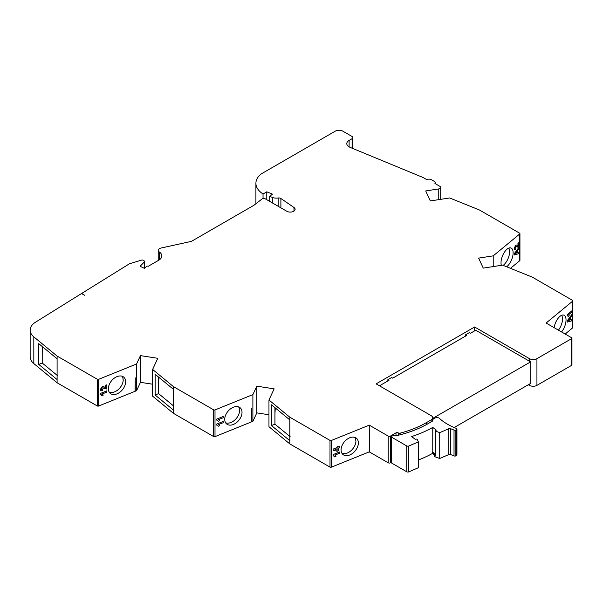 <?xml version="1.0" encoding="UTF-8"?>
<svg xmlns="http://www.w3.org/2000/svg" width="603" height="603" viewBox="0 0 603 603"><rect width="100%" height="100%" fill="white"/><g stroke="black" fill="none" stroke-linecap="round" stroke-linejoin="round"><path stroke-width="0.9" d="M506.61 266.76A10.553 4.945 112 0 0 513.123 252.8A10.553 4.945 112 0 0 511.02 248.006A10.553 4.945 112 0 0 504.545 252.031A10.553 4.945 112 0 0 501.01 262.78A10.553 4.945 112 0 0 501.342 265.32M503.151 265.365A10.553 4.945 112 0 0 509.663 251.406L509.445 251.315A10.553 4.945 112 0 0 508.857 248.082M561.574 331.952A10.553 4.945 112 0 0 566.029 319.974A10.553 4.945 112 0 0 563.933 315.181A10.553 4.945 112 0 0 554.112 327.648M558.446 330.15A10.553 4.945 112 0 0 562.576 318.572L562.358 318.49A10.553 4.945 -68 0 0 561.762 315.256M341.072 449.891A10.553 7.063 129.5 0 0 343.001 454.541A10.553 7.063 129.5 0 0 352.604 453.35A10.553 7.063 129.5 0 0 358.363 442.904A10.553 7.063 129.5 0 0 356.433 438.253A10.553 7.063 129.5 0 0 346.831 439.444A10.553 7.063 129.5 0 0 341.072 449.891M341.961 453.343A10.553 7.063 129.5 0 0 351.082 450.622A10.553 7.063 129.5 0 0 355.943 440.906L355.793 440.785A10.553 7.063 -50.5 0 0 354.956 437.424M224.731 419.349A10.553 7.063 129.5 0 0 226.66 423.992A10.553 7.063 129.5 0 0 236.263 422.801A10.553 7.063 129.5 0 0 242.022 412.354A10.553 7.063 129.5 0 0 240.084 407.711A10.553 7.063 129.5 0 0 230.482 408.894A10.553 7.063 129.5 0 0 224.731 419.349M225.62 422.793A10.553 7.063 129.5 0 0 234.733 420.072A10.553 7.063 129.5 0 0 239.595 410.357L239.444 410.236A10.553 7.063 129.5 0 0 238.615 406.874M108.352 388.747A10.553 7.063 129.5 0 0 110.281 393.397A10.553 7.063 129.5 0 0 119.884 392.206A10.553 7.063 129.5 0 0 125.643 381.759A10.553 7.063 129.5 0 0 123.713 377.109A10.553 7.063 129.5 0 0 114.11 378.3A10.553 7.063 129.5 0 0 108.352 388.747M109.241 392.199A10.553 7.063 129.5 0 0 118.354 389.478A10.553 7.063 129.5 0 0 123.223 379.762L123.072 379.641A10.553 7.063 129.5 0 0 122.236 376.28M144.562 268.418L140.084 266.262L144.577 261.762L144.577 268.395L146.604 266.368A1.055 0.611 180 0 1 148.263 266.247A1.055 0.611 180 0 1 148.293 266.262L158.74 260.225A10.553 6.09 180 0 0 161.83 255.921A10.553 6.09 180 0 0 159.252 251.933A4.221 2.435 180 0 1 158.22 250.335A4.221 2.435 180 0 1 160.941 248.059L190.352 241.599A5.276 3.045 180 0 0 192.214 240.906L253.984 205.239L262.569 198.56A1.583 0.912 180 0 1 264.807 198.56L286.824 211.269A4.854 2.804 180 0 0 292.108 211.879A4.854 2.804 180 0 0 295.108 209.286A4.854 2.804 180 0 0 293.97 207.485L280.892 198.485L280.892 207.847M278.171 206.279L278.171 197.995A2.638 1.523 180 0 1 280.734 198.387A2.638 1.523 180 0 1 280.892 198.485M456.931 429.117A1.583 0.912 180 0 0 456.23 428.356A57.888 33.421 180 0 1 447.501 424.218A57.888 33.421 180 0 1 439.112 418.083A2.638 1.523 180 0 0 436.941 417.645A4.764 2.751 180 0 0 432.728 420.381A4.764 2.751 180 0 0 432.735 420.532A1.583 0.912 180 0 1 432.735 420.577A1.583 0.912 180 0 1 432.276 421.226L429.087 423.065A92.877 53.622 180 0 1 396.782 435.592A2.638 1.523 180 0 1 395.244 435.668A3.927 2.269 0 0 0 391.558 436.323A1.055 0.611 180 0 0 391.272 436.738A1.055 0.611 180 0 0 391.581 437.175L406.739 445.926A1.583 0.912 180 0 0 408.804 446.009L418.392 441.863L416.997 439.044L415.181 439.263L411.653 436.542A100.791 58.19 0 0 0 432.766 427.414L436.293 430.135L435.336 431.032L439.715 432.645L448.836 428.703A1.583 0.912 180 0 1 450.758 428.71L450.758 454.564A61.581 35.554 0 0 0 454.021 455.921A1.583 0.912 0 0 0 455.853 455.898L456.298 455.702A1.583 0.912 0 0 0 456.931 454.971L456.931 429.117A1.583 0.912 180 0 1 456.298 429.849L455.853 430.045A1.583 0.912 180 0 1 454.021 430.067A61.581 35.554 180 0 1 450.758 428.71M435.336 455.378L435.426 431.077M571.636 365.335L536.934 385.37L536.934 358.657L571.636 338.622L571.636 365.335A1.055 0.611 0 0 0 571.946 364.905L571.946 338.193A1.055 0.611 180 0 0 571.636 337.763L546.122 323.035L572.662 301.146A1.055 0.611 180 0 0 572.85 300.799A1.055 0.611 180 0 0 572.541 300.369L532.359 277.169L502.57 265.132L483.259 268.116L478.616 258.114L493.224 255.853L519.748 233.979A1.055 0.611 180 0 0 519.937 233.632A1.055 0.611 180 0 0 519.628 233.195L479.453 210.002L449.657 197.957L430.346 200.942L425.703 190.94L438.758 188.92L438.758 199.646M263.044 198.372L263.044 193.978A27.55 15.904 0 0 1 255.906 183.297A27.55 15.904 0 0 1 260.895 174.169A5.276 3.045 180 0 1 261.483 173.762L335.313 131.137A5.276 3.045 180 0 1 342.775 131.137L352.107 136.527A2.638 1.523 180 0 1 352.883 137.605A2.638 1.523 180 0 1 352.107 138.682L349.107 140.409A7.914 4.568 180 0 0 346.793 143.642A7.914 4.568 180 0 0 350.102 147.358L423.118 177.523L426.849 179.679A3.166 1.832 180 0 1 431.326 179.679L434.311 181.397A3.166 1.832 180 0 1 435.238 182.694A3.166 1.832 180 0 1 434.929 183.478L439.941 186.372A2.638 1.523 180 0 1 440.71 187.45A2.638 1.523 180 0 1 438.758 188.92M263.044 193.978L266.775 191.822L272.443 194.113L269.722 196.359L272.315 197.407L272.315 202.894M278.171 197.995A6.987 4.033 180 0 1 272.315 197.407M33.821 336.866L57.097 356.056L97.279 379.257L97.279 405.97L57.097 382.769L33.821 363.579L33.821 336.866A20.314 11.728 0 0 1 30.15 330.143A20.314 11.728 0 0 1 35.569 322.168L81.48 293.571L84.767 295.327L81.661 293.457L129.276 263.88A1.583 0.912 180 0 1 129.66 263.722L141.69 260.059A1.055 0.611 180 0 1 142.926 260.172L144.411 261.031A1.055 0.611 180 0 1 144.72 261.461A1.055 0.611 180 0 1 144.577 261.762M98.628 379.325L136.579 363.978L140.461 355.619L140.461 382.332L136.579 390.691L135.26 391.226L135.26 377.87L135.042 391.317L98.628 406.038L98.628 379.325A1.055 0.611 180 0 1 97.279 379.257M140.461 355.619L157.79 358.303L152.619 369.451L173.476 386.651L213.658 409.852L213.658 436.564L173.476 413.364L173.476 386.651M215.007 409.919L252.891 394.603L256.81 386.169L256.81 412.882L252.891 421.316L251.632 421.829L251.421 408.555L251.421 421.912L215.007 436.632L215.007 409.919A1.055 0.611 180 0 1 213.658 409.852M256.81 386.169L274.139 388.852L268.961 400L289.817 417.201L329.999 440.401L329.999 467.114L289.817 443.914L289.817 417.201M369.443 451.783L331.349 467.182L331.349 440.469A1.055 0.611 180 0 1 329.999 440.401M331.349 440.469L369.255 425.145L388.204 436.082L388.204 462.803L369.443 451.971L369.255 425.145M391.272 462.32L390.442 462.803L390.442 436.082A1.583 0.912 180 0 1 388.204 436.082M390.442 436.082L395.998 432.879A1.583 0.912 180 0 1 398.236 432.879L398.372 435.215M432.05 421.354A5.276 3.045 0 0 0 432.66 419.929L432.66 417.773A5.276 3.045 0 0 1 431.115 419.929L426.638 422.515A90.985 52.529 0 0 1 400.151 433.142A1.583 0.912 180 0 1 398.372 432.954M432.66 417.773A5.276 3.045 0 0 0 431.115 415.625A5.276 3.045 180 0 1 431.115 415.625L376.106 383.862L474.621 326.992L529.472 358.657A5.276 3.045 180 0 0 536.934 358.657M571.946 338.193A1.055 0.611 180 0 1 571.636 338.622M518.836 247.471L518.836 248.775L518.836 247.464L514.299 253.659L514.299 254.979L518.836 253.675L518.836 252.348L517.789 252.672L517.789 250.192L518.836 248.783L517.789 250.192M515.663 249.325L515.753 248.021L515.052 247.78L515.648 246.529L518.836 246.883L518.836 242.655L517.969 243.378L517.969 245.775L516.673 245.067L515.535 245.383L514.299 248.383L514.751 249.612L515.671 249.333L515.753 248.014L515.06 247.788L515.648 246.529L517.562 247.087M519.748 233.979L519.748 260.692L510.485 268.327M493.224 266.579L493.224 255.853M571.75 312.15L571.75 310.907L567.212 314.645L567.212 315.648L568.373 316.507L569.247 315.784L568.516 314.811L571.75 312.143L568.516 314.811L569.247 315.784L568.373 316.5M572.662 301.146L572.662 327.866L565.177 334.032M571.75 314.638L571.75 315.949L571.75 314.63L567.212 320.834L567.212 322.145L571.75 320.849L571.75 319.522L570.702 319.839L570.702 317.359L571.75 315.949L570.702 317.359L570.702 319.839M379.468 385.799L388.98 380.312L387.865 379.664L391.596 377.508L392.711 378.156L466.782 335.389L465.667 334.748L469.398 332.592L470.513 333.24L475.737 330.218L529.472 361.242A5.276 3.045 0 0 0 530.761 361.792L530.761 383.335L454.202 427.535M474.621 326.992L474.621 330.866M528.349 384.729L529.472 385.37A5.276 3.045 0 0 0 536.934 385.37M465.667 334.748L465.667 336.037M387.865 379.664L387.865 380.953M339.564 446.529L339.564 447.765L338.23 448.308L339.564 447.773L339.564 446.529L338.238 447.064L338.238 446.235L337.152 446.672L337.152 447.501L333.165 449.114L333.165 450.192L337.16 451.308L338.238 450.878L338.238 448.308L338.238 450.878M339.564 451.994L339.564 453.237L339.564 451.994L333.082 454.617L333.082 455.612L334.74 456.757L335.992 456.26L334.951 455.107L339.564 453.237L334.944 455.099L335.336 455.363M289.817 419.914L271.486 404.794L271.486 425.56L289.817 440.68M289.817 443.914L268.961 426.713L268.961 400M256.81 412.882L268.961 414.766M252.891 421.316L252.891 394.603M223.216 421.452L223.216 422.688L223.223 421.444L216.733 424.067L216.733 425.062L218.399 426.215L219.643 425.71L218.603 424.557L223.223 422.688L218.603 424.55L219.643 425.71L218.399 426.208M218.987 424.814L218.603 424.557M223.216 416.477L223.216 417.713L223.223 416.477L216.733 419.1L216.733 420.095L218.399 421.241L219.643 420.736L218.603 419.582L223.223 417.721L218.603 419.582L219.643 420.736L218.399 421.241M218.987 419.846L218.603 419.582M173.476 389.365L155.137 374.244L155.137 395.018L173.476 410.138M173.476 413.364L152.619 396.171L152.619 369.451M140.461 382.332L152.619 384.217M136.579 390.691L136.579 363.978M106.837 390.85L106.837 392.093L106.844 390.85L100.362 393.473L100.362 394.468L102.02 395.621L103.271 395.116L102.224 393.963L106.844 392.093L102.224 393.955L103.271 395.116L102.02 395.613M102.608 394.219L102.224 393.963M105.593 385.309L105.593 387.706L103.746 386.681L102.118 386.711L100.354 389.402L100.814 390.631L102.314 390.691L102.435 389.402L101.44 388.995L102.291 387.887L106.844 389.025L106.844 384.804L105.593 385.309M101.598 389.425L101.44 388.995L101.598 389.425M57.097 356.056L57.097 382.769M57.097 358.77L38.758 343.65L38.758 364.416L57.097 379.536M30.15 330.143L30.15 356.855A20.314 11.728 0 0 0 33.821 363.579M388.204 462.803A1.583 0.912 0 0 0 390.442 462.803M519.748 260.692A1.055 0.611 0 0 0 519.937 260.345L519.937 233.632M517.789 250.185L517.789 252.672M518.836 252.356L518.836 253.675L514.299 254.971M518.836 242.662L518.836 246.883M516.673 245.067L517.962 245.775M572.662 327.866A1.055 0.611 0 0 0 572.85 327.512L572.85 300.799M571.75 310.907L571.75 312.143M571.75 319.522L571.75 320.849L567.212 322.145M530.761 361.792L432.66 418.429M338.23 450.871L337.152 451.308L333.165 450.192M338.23 446.235L338.238 447.064M329.999 467.114A1.055 0.611 0 0 0 331.349 467.182M334.944 455.099L335.992 456.26L334.74 456.757M290.164 436.715L274.938 424.165L271.486 425.56M274.938 407.643L274.938 424.165M274.938 414.042L275.285 407.93M217.789 425.416L216.733 425.062M217.789 420.442L216.733 420.087M213.658 436.564A1.055 0.611 0 0 0 215.007 436.632M173.815 406.166L158.597 393.616L155.137 395.018M158.597 377.101L158.597 393.616M158.597 383.493L158.936 377.38M101.41 394.822L100.362 394.468M106.837 384.804L106.837 389.025L103.038 387.827L102.291 387.887L101.44 388.995M102.435 389.402L102.314 390.691M97.279 405.97A1.055 0.611 0 0 0 98.628 406.038M57.436 375.571L42.218 363.021L38.758 364.416M42.218 346.499L42.218 363.021M266.775 191.822L266.775 199.699M42.218 352.898L42.564 346.785M517.035 251.21L515.399 253.403L517.035 251.21L517.035 252.906L515.407 253.403M569.941 318.376L568.312 320.57L569.948 318.376L569.948 320.072L568.32 320.57M337.152 448.738L334.989 449.612L337.152 448.745L337.152 450.222L334.997 449.619M418.392 441.863L418.392 467.717L408.804 471.863A1.583 0.912 0 0 1 406.739 471.78L391.581 463.021A1.055 0.611 0 0 1 391.272 462.591L391.272 436.738M450.758 454.564A1.583 0.912 0 0 0 448.836 454.549L439.715 458.491L435.426 456.931M435.283 456.855L434.597 456.328A1.055 0.611 180 0 1 434.386 455.966L434.386 454.888A1.055 0.611 180 0 1 434.59 454.526L432.381 452.401A100.791 58.19 0 0 0 432.766 452.182L432.766 427.414M434.386 455.024L432.381 453.479A100.791 58.19 180 0 1 418.392 460.006M269.722 196.359L269.722 201.394M432.381 453.479L432.381 452.401M435.283 455.778L434.597 455.25A1.055 0.611 180 0 1 434.386 454.888M439.715 432.645L439.715 458.491M432.766 452.182L435.178 454.044M529.472 385.37L529.472 384.081M529.472 361.242L529.472 358.657M431.115 419.929L431.115 421.896M426.638 422.515L426.638 424.474M400.151 433.142L400.151 434.771M159.252 259.908L159.252 251.933M293.97 211.088L293.97 207.485M349.107 140.409L349.107 146.876M352.107 138.682L352.107 148.187M398.236 435.245L398.236 432.879M395.998 432.879L395.998 435.698M434.597 456.328L434.597 455.25M448.836 454.549L448.836 428.703M391.581 437.175L391.581 463.021M406.739 471.78L406.739 445.926M408.804 446.009L408.804 471.863M456.298 429.849L456.298 455.702M454.021 455.921L454.021 430.067M455.853 430.045L455.853 455.898M435.178 455.597L435.178 430.821M255.906 183.297L255.906 203.603M158.22 260.526L158.22 250.335M352.883 137.605L352.883 148.504M440.71 199.344L440.71 187.45M432.66 420.065L432.66 420.864M144.72 261.461L144.72 268.252M435.238 183.659L435.238 182.694"/></g></svg>
